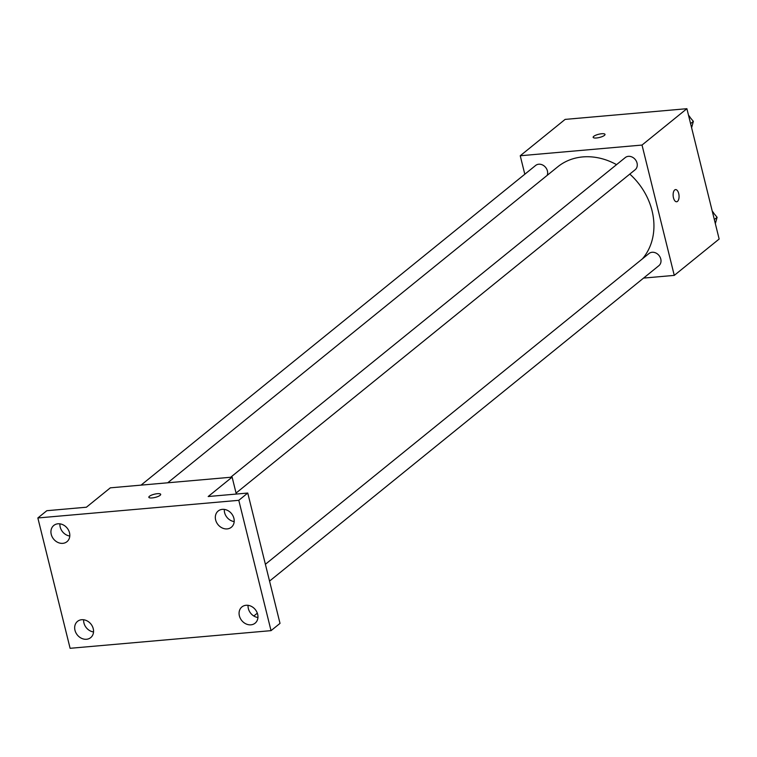 <?xml version="1.0" encoding="UTF-8"?>
<svg xmlns="http://www.w3.org/2000/svg" width="757" height="757" viewBox="0 0 757 757"><rect width="100%" height="100%" fill="white"/><g stroke="black" fill="none" stroke-linecap="round" stroke-linejoin="round"><path stroke-width="1.14" d="M524.809 174.224L520.239 155.753L565.119 119.398L686.892 108.696L719.15 239.032L674.269 275.387L643.564 278.084M520.239 155.753L642.021 145.06L686.892 108.696M604.408 135.399A6.103 1.646 166.1 0 1 597.926 137.793A6.103 1.646 166.1 0 1 593.157 137.329A6.103 1.646 166.1 0 1 598.683 134.263A6.103 1.646 166.1 0 1 605.004 134.396A6.103 1.646 166.1 0 1 604.408 135.399M642.409 258.856A62.755 52.328 -129 0 0 652.051 210.758A62.755 52.328 -129 0 0 629.796 174.091M616.558 164.638A62.755 52.328 -129 0 0 557.748 166.805L167.713 482.786M642.021 145.06L674.269 275.387M547.169 175.378A7.835 6.539 -129 0 0 547.415 170.95A7.835 6.539 -129 0 0 535.634 165.461L141.039 485.133M236.061 493.072L635.132 169.767A7.835 6.539 -129 0 0 637.044 163.077A7.835 6.539 -129 0 0 625.263 157.579L230.667 477.26M265.385 564.287L649.004 253.51A7.835 6.539 51 0 1 659.016 255.488A7.835 6.539 51 0 1 658.874 265.688L269.549 581.092M673.475 197.804A6.103 2.933 -95 0 1 675.566 189.6A6.103 2.933 -95 0 1 679.02 195.42A6.103 2.933 -95 0 1 676.626 201.759A6.103 2.933 -95 0 1 673.475 197.804M675.556 189.6A6.103 2.933 -95 0 1 679.02 195.42A6.103 2.933 -95 0 1 676.626 201.759M593.157 137.329A6.103 1.646 166.1 0 1 598.683 134.263A6.103 1.646 166.1 0 1 605.004 134.396M37.85 517.968L238.786 500.32L271.034 630.647L70.108 648.304L37.85 517.968L46.83 510.701L86.402 507.218L110.342 487.83L232.115 477.137L236.307 494.056M238.786 500.32L247.757 493.044L280.014 623.38L271.034 630.647M232.115 477.137L208.184 496.526L247.757 493.044M160.096 495.343A6.103 1.646 166.1 0 1 153.624 497.737A6.103 1.646 166.1 0 1 148.845 497.283A6.103 1.646 166.1 0 1 154.371 494.207A6.103 1.646 166.1 0 1 160.692 494.349A6.103 1.646 166.1 0 1 160.096 495.343M253.822 616.009L257.323 613.17M148.845 497.283A6.103 1.646 166.1 0 1 154.381 494.217A6.103 1.646 166.1 0 1 160.692 494.349M59.926 523.844A10.456 8.724 -129 0 0 69.795 536.022M83.667 619.765A10.456 8.724 -129 0 0 93.537 631.944M224.327 509.404A10.456 8.724 -129 0 0 234.197 521.582M248.069 605.326A10.456 8.724 -129 0 0 257.929 617.504M81.69 619.718A10.456 8.724 51 0 1 92.335 626.238A10.456 8.724 51 0 1 90.698 637.621A10.456 8.724 51 0 1 86.535 639.268A10.456 8.724 51 0 1 75.889 632.748A10.456 8.724 51 0 1 77.526 621.365A10.456 8.724 51 0 1 81.69 619.718M246.091 605.278A10.456 8.724 51 0 1 256.737 611.798A10.456 8.724 51 0 1 255.1 623.181A10.456 8.724 51 0 1 250.927 624.828A10.456 8.724 51 0 1 240.291 618.299A10.456 8.724 51 0 1 241.928 606.925A10.456 8.724 51 0 1 246.091 605.278M222.35 509.357A10.456 8.724 51 0 1 232.995 515.877A10.456 8.724 51 0 1 231.358 527.251A10.456 8.724 51 0 1 227.195 528.906A10.456 8.724 51 0 1 216.549 522.377A10.456 8.724 51 0 1 218.186 511.003A10.456 8.724 51 0 1 222.35 509.357M57.958 523.797A10.456 8.724 51 0 1 68.594 530.316A10.456 8.724 51 0 1 66.957 541.7A10.456 8.724 51 0 1 62.793 543.346A10.456 8.724 51 0 1 52.148 536.817A10.456 8.724 51 0 1 53.794 525.443A10.456 8.724 51 0 1 57.958 523.797M712.346 211.553L717.106 217.306L715.337 223.637M714.334 219.558L717.106 217.306M713.908 213.446A7.835 6.539 -129 0 0 712.252 211.165M688.615 115.632L693.365 121.385L691.605 127.715M690.592 123.637L693.365 121.385M690.176 117.515A7.835 6.539 -129 0 0 688.51 115.244"/></g></svg>

